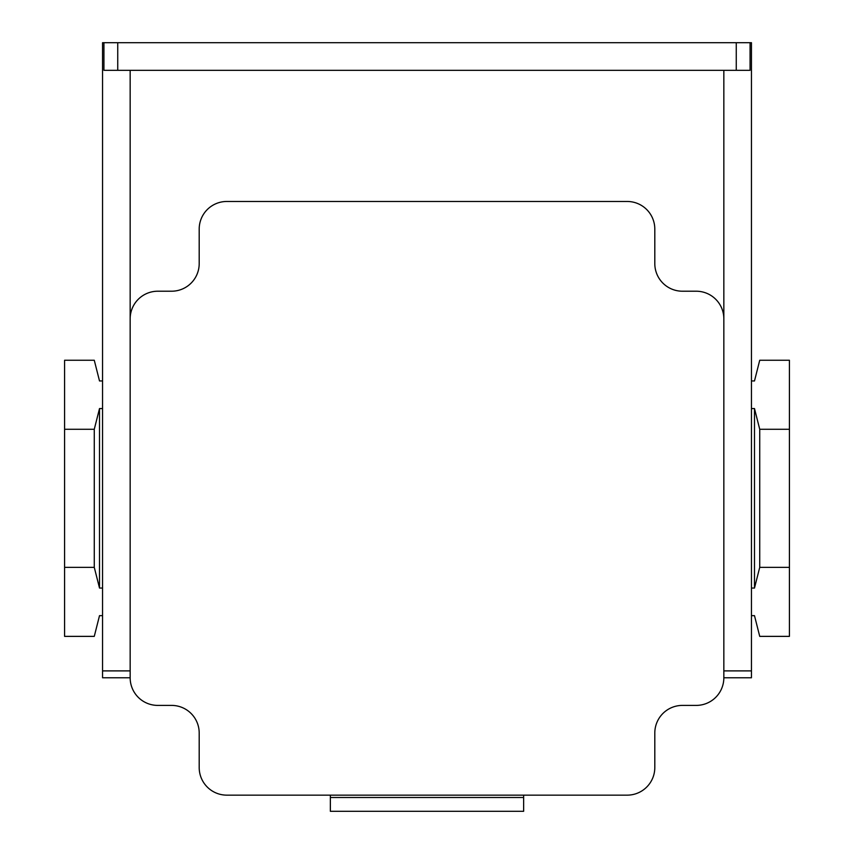 <?xml version="1.0" encoding="UTF-8"?>
<svg xmlns="http://www.w3.org/2000/svg" width="854" height="854" viewBox="0 0 854 854"><rect width="100%" height="100%" fill="white"/><g stroke="black" fill="none" stroke-linecap="round" stroke-linejoin="round"><path stroke-width="1.28" d="M751.445 380.959L754.488 380.959L759.729 360.249L789.416 360.249L789.416 429.274L759.729 429.274L759.729 567.344L754.488 588.054L751.445 588.054M789.416 429.274L789.416 567.344L759.729 567.344M789.416 567.344L789.416 636.369L759.729 636.369L754.488 615.659L751.445 615.659M751.445 408.564L754.488 408.564L759.729 429.274M130.16 670.892L102.555 670.892L102.555 42.7L103.932 42.7L103.932 70.316L750.068 70.316L750.068 42.7L751.445 42.7L751.445 677.788L723.84 677.788L723.84 318.83A27.616 27.616 0 0 0 696.223 291.214L682.421 291.214A27.616 27.616 0 0 1 654.804 263.598L654.804 229.085A27.616 27.616 0 0 0 627.188 201.469L226.812 201.469A27.616 27.616 0 0 0 199.195 229.085L199.195 263.598A27.616 27.616 0 0 1 171.579 291.214L157.776 291.214A27.616 27.616 0 0 0 130.16 318.83L130.16 677.788A27.616 27.616 0 0 0 157.776 705.404L171.579 705.404A27.616 27.616 0 0 1 199.195 733.02L199.195 767.532A27.616 27.616 0 0 0 226.812 795.149L627.188 795.149A27.616 27.616 0 0 0 654.804 767.532L654.804 733.02A27.616 27.616 0 0 1 682.421 705.404L696.223 705.404A27.616 27.616 0 0 0 723.84 677.788M723.84 70.316L723.84 318.83M751.445 670.892L723.84 670.892M750.068 42.7L103.932 42.7M102.555 670.892L102.555 677.788L130.16 677.788M102.555 588.054L99.512 588.054L94.271 567.344L64.584 567.344L64.584 636.369L94.271 636.369L99.512 615.659L102.555 615.659M102.555 380.959L99.512 380.959L94.271 360.249L64.584 360.249L64.584 567.344M130.16 70.316L130.16 318.83M99.512 588.054L99.512 408.564L102.555 408.564M94.271 567.344L94.271 429.274L99.512 408.564M94.271 429.274L64.584 429.274M523.641 795.149L523.641 797.497L330.359 797.497L330.359 811.3L523.641 811.3L523.641 797.497M330.359 795.149L330.359 797.497M754.488 588.054L754.488 408.564M117.735 70.316L117.735 42.7M736.265 70.316L736.265 42.7"/></g></svg>
